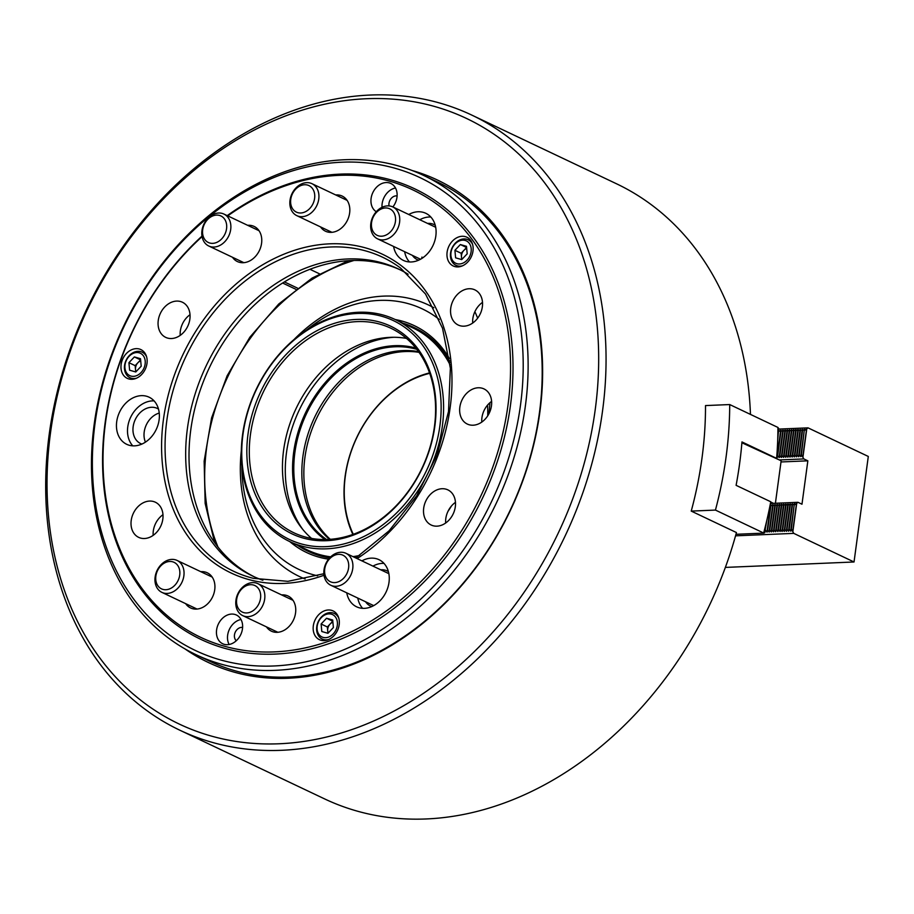<?xml version="1.0" encoding="UTF-8"?>
<svg xmlns="http://www.w3.org/2000/svg" width="914" height="914" viewBox="0 0 914 914"><rect width="100%" height="100%" fill="white"/><g stroke="black" fill="none" stroke-linecap="round" stroke-linejoin="round"><path stroke-width="1.37" d="M319.386 273.766L309.949 269.287M412.054 170.484A267.048 207.661 115.4 0 1 533.559 445.369A267.048 207.661 115.4 0 1 288.104 678.245A267.048 207.661 115.4 0 1 185.016 648.929M196.076 654.71L210.14 661.393A265.277 206.278 -64.6 0 0 289.35 677.023A265.277 206.278 -64.6 0 0 528.703 462.153A265.277 206.278 -64.6 0 0 437.589 182.057L423.525 175.385A265.277 206.278 115.4 0 1 503.02 488.053A265.277 206.278 115.4 0 1 220.662 664.01A265.277 206.278 115.4 0 1 196.076 654.71A265.277 206.278 115.4 0 1 116.569 342.042A265.277 206.278 115.4 0 1 398.938 166.097A265.277 206.278 115.4 0 1 423.525 175.385M366.468 98.723A335.13 260.604 -64.6 0 0 50.51 432.745A335.13 260.604 -64.6 0 0 279.25 743.768A335.13 260.604 -64.6 0 0 595.208 409.746A335.13 260.604 -64.6 0 0 366.468 98.723M281.569 750.303A340.442 264.729 115.4 0 1 179.921 730.24A340.442 264.729 115.4 0 1 62.997 370.798A340.442 264.729 115.4 0 1 370.17 95.045A340.442 264.729 115.4 0 1 471.818 115.107A340.442 264.729 115.4 0 1 588.742 474.56A340.442 264.729 115.4 0 1 281.569 750.303M750.463 414.408A340.442 264.729 -64.6 0 0 616.47 183.76L471.818 115.107M179.921 730.24L324.584 798.893A340.442 264.729 -64.6 0 0 426.232 818.955A340.442 264.729 -64.6 0 0 736.444 532.554L691.235 511.097A340.442 264.729 -64.6 0 0 705.505 405.576L729.715 404.559A353.707 275.045 115.4 0 1 715.445 510.081L763.853 533.113L764.755 532.702L765.921 524.145M282.632 283.02L295.896 289.315M474.88 311.674A196.304 152.649 115.4 0 1 477.668 318.175M489.915 402.72A196.304 152.649 115.4 0 1 488.853 413.905M395.179 319.523A125.561 97.638 115.4 0 1 449.38 358.459M355.329 557.757A123.79 96.267 -64.6 0 0 356.437 557.574M449.688 361.041A123.79 96.267 -64.6 0 0 414.602 327.76L413.596 327.281A123.79 96.267 115.4 0 1 449.871 362.709M317.661 575.797A144.138 112.079 115.4 0 1 241.902 466.071M306.384 330.194A144.138 112.079 115.4 0 1 379.287 300.409A144.138 112.079 115.4 0 1 439.28 319.477M305.127 578.996A150.319 116.889 115.4 0 1 241.319 450.591M294.011 339.54A150.319 116.889 115.4 0 1 383.606 296.125A150.319 116.889 115.4 0 1 433.842 307.744M451.505 505.956A144.138 112.079 115.4 0 1 447.974 511.383M487.573 405.096A150.319 116.889 115.4 0 1 487.733 415.824M328.549 559.174A125.561 97.638 115.4 0 1 289.795 541.614M329.897 557.609A123.79 96.267 115.4 0 1 307.458 550.971L308.464 551.439A123.79 96.267 -64.6 0 0 329.623 557.894M324.904 539.534A106.995 83.197 115.4 0 1 300.283 425.421A106.995 83.197 115.4 0 1 394.54 345.686A106.995 83.197 115.4 0 1 415.779 348.028M416.807 349.319A106.115 82.511 -64.6 0 0 394.928 346.783A106.115 82.511 -64.6 0 0 301.266 426.358A106.115 82.511 -64.6 0 0 326.561 539.511M329.463 539.374A106.115 82.511 115.4 0 1 310.737 426.312A106.115 82.511 115.4 0 1 402.96 350.588A106.115 82.511 115.4 0 1 418.532 351.65M356.403 319.443A114.958 89.389 115.4 0 1 434.858 426.118A114.958 89.389 115.4 0 1 326.481 540.7A114.958 89.389 115.4 0 1 248.025 434.013A114.958 89.389 115.4 0 1 356.403 319.443M327.715 539.466A113.187 88.018 -64.6 0 0 429.843 447.791A113.187 88.018 -64.6 0 0 390.964 328.286A113.187 88.018 -64.6 0 0 357.168 321.614A113.187 88.018 -64.6 0 0 255.052 413.299A113.187 88.018 -64.6 0 0 293.92 532.805A113.187 88.018 -64.6 0 0 327.715 539.466M311.56 538.415A113.187 88.018 115.4 0 1 292.057 417.847A113.187 88.018 115.4 0 1 390.324 337.346A113.187 88.018 115.4 0 1 406.479 338.397M439.885 425.913A121.139 94.199 -64.6 0 0 357.203 313.479A121.139 94.199 -64.6 0 0 242.998 434.219A121.139 94.199 -64.6 0 0 325.681 546.652A121.139 94.199 -64.6 0 0 439.885 425.913M242.564 434.767A122.91 95.582 115.4 0 1 395.134 319.5A122.91 95.582 115.4 0 1 442.33 426.324A122.91 95.582 115.4 0 1 289.749 541.591A122.91 95.582 115.4 0 1 242.564 434.767M395.134 319.5L413.219 328.08A122.91 95.582 115.4 0 1 450.088 364.892M402.846 323.156A123.79 96.267 115.4 0 1 413.596 327.281M357.842 556.66A123.79 96.267 115.4 0 1 354.324 557.277M307.458 550.971A123.79 96.267 115.4 0 1 297.461 545.247M359.659 555.449A122.91 95.582 115.4 0 1 352.987 556.637M330.674 556.832A122.91 95.582 115.4 0 1 307.835 550.171L289.749 541.591M302.694 529.32A115.838 90.075 115.4 0 1 299.244 410.043A115.838 90.075 115.4 0 1 393.82 337.277M330.308 539.317A106.115 82.511 115.4 0 1 313.114 426.358A106.115 82.511 115.4 0 1 404.971 351.547A106.115 82.511 115.4 0 1 419.023 352.347M429.683 373.335A105.224 81.826 -64.6 0 0 353.307 534.302M352.873 534.462A106.115 82.511 115.4 0 1 429.534 372.901M226.558 228.717A14.681 11.414 -64.6 0 0 216.538 215.098A14.681 11.414 -64.6 0 0 202.691 229.722A14.681 11.414 -64.6 0 0 212.711 243.353A14.681 11.414 -64.6 0 0 226.558 228.717M201.96 230.636A17.686 13.756 115.4 0 1 223.907 214.059A17.686 13.756 115.4 0 1 230.705 229.425A17.686 13.756 115.4 0 1 208.746 246.003A17.686 13.756 115.4 0 1 201.96 230.636M324.733 568.976A14.681 11.414 -64.6 0 0 334.752 582.595A14.681 11.414 -64.6 0 0 348.588 567.96A14.681 11.414 -64.6 0 0 338.568 554.341A14.681 11.414 -64.6 0 0 324.733 568.976M352.735 568.668A17.686 13.756 115.4 0 1 330.788 585.257A17.686 13.756 115.4 0 1 324.002 569.89A17.686 13.756 115.4 0 1 345.949 553.301A17.686 13.756 115.4 0 1 352.735 568.668M773.53 503.351L770.708 502.014M741.894 442.764L781.15 460.782L775.403 503.271M729.715 404.559L777.928 427.444A353.707 275.045 115.4 0 1 776.626 458.382L741.962 441.93A353.707 275.045 115.4 0 1 736.101 485.334L736.25 484.489M765.098 530.166L766.755 520.637M778.454 431.454L777.711 439.645M770.125 505.054L770.856 504.757L770.902 505.808L767.623 530.063L766.915 532.074L765.475 530.154M770.491 505.819L767.212 530.074M778.819 431.431L780.922 430.288L780.967 431.339L777.688 455.595L777.231 457.606L776.717 457.263M780.556 431.362L777.277 455.618M770.902 505.808L773.016 504.665L773.061 505.716L769.782 529.971L769.062 531.982L767.623 530.063M772.65 505.728L769.371 529.983M780.967 431.339L783.081 430.197L783.127 431.248L779.848 455.503L779.139 457.526L777.688 455.595M782.715 431.271L779.436 455.526M773.061 505.716L775.163 504.574L775.221 505.625L771.942 529.88L771.222 531.891L769.782 529.971M774.798 505.636L771.519 529.892M783.127 431.248L785.229 430.106L785.286 431.157L782.007 455.412L781.287 457.434L779.848 455.503M784.875 431.18L781.596 455.435M775.221 505.625L777.323 504.482L777.368 505.533L774.089 529.789L773.381 531.799L771.942 529.88M776.957 505.545L773.678 529.8M785.286 431.157L787.388 430.014L787.445 431.077L784.166 455.321L783.447 457.343L782.007 455.412M787.023 431.088L783.744 455.343M777.368 505.533L779.482 504.391L779.528 505.442L776.249 529.697L775.54 531.708L774.089 529.789M779.116 505.453L775.837 529.709M787.445 431.077L789.547 429.923L789.593 430.985L786.314 455.229L785.606 457.251L784.166 455.321M789.182 430.997L785.903 455.252M779.528 505.442L781.63 504.3L781.687 505.351L778.408 529.606L777.94 531.617L776.249 529.697M781.264 505.373L777.985 529.617M789.593 430.985L791.695 429.831L791.753 430.894L788.474 455.138L787.754 457.16L786.314 455.229M791.341 430.905L788.062 455.161M781.687 505.351L783.789 504.208L783.835 505.259L780.556 529.514L780.099 531.525L778.408 529.606M783.424 505.282L780.145 529.526M791.753 430.894L793.603 429.751L793.912 430.802L790.633 455.046L789.913 457.069L788.474 455.138M793.489 430.814L790.21 455.069M783.835 505.259L785.949 504.117L785.994 505.168L782.715 529.423L782.007 531.445L780.556 529.514M785.583 505.191L782.304 529.434M793.912 430.802L795.763 429.66L796.06 430.711L792.781 454.955L792.072 456.977L790.633 455.046M795.648 430.723L792.369 454.978M785.994 505.168L788.096 504.025L788.154 505.076L784.875 529.332L784.155 531.354L782.715 529.423M787.731 505.099L784.452 529.343M796.06 430.711L797.922 429.569L798.219 430.62L794.94 454.875L794.232 456.886L792.781 454.955M797.808 430.631L794.529 454.886M788.154 505.076L790.256 503.934L790.302 504.985L787.023 529.24L786.314 531.263L784.875 529.332M789.89 505.008L786.611 529.252M798.219 430.62L800.321 429.477L800.378 430.528L797.099 454.784L796.38 456.794L794.94 454.875M799.956 430.54L796.677 454.795M790.302 504.985L792.415 503.843L792.461 504.894L789.182 529.149L788.474 531.171L787.023 529.24M792.05 504.916L788.771 529.172M800.378 430.528L802.481 429.386L802.526 430.437L799.247 454.692L798.539 456.703L797.099 454.784M802.115 430.448L798.836 454.704M725.362 567.411L854.03 561.984L793.763 533.376L791.341 529.057L790.621 531.08L789.182 529.149M735.542 535.832L793.763 533.376M790.873 531.068L794.323 503.763L791.341 529.057M788.713 531.16L792.415 503.843M786.566 531.251L790.256 503.934M784.406 531.342L788.096 504.025M782.247 531.434L785.949 504.117M780.099 531.525L783.789 504.208M777.94 531.617L781.63 504.3M775.78 531.697L779.482 504.391M773.632 531.788L777.323 504.482M771.473 531.879L775.163 504.574M769.314 531.971L773.016 504.665M767.166 532.062L770.856 504.757M765.041 530.588L765.007 532.154M794.209 504.825L790.93 529.08M792.461 504.894L794.563 503.751M794.62 504.802L797.956 502.312L801.978 504.22L807.85 460.827L803.829 458.919L801.407 454.601L800.698 456.612L799.247 454.692M770.433 503.477L797.956 502.312M780.99 461.958L807.85 460.827M779.391 459.948L803.829 458.919M800.938 456.6L804.389 429.306L801.407 454.601M798.79 456.692L802.481 429.386M796.631 456.783L800.321 429.477M794.472 456.874L798.173 429.569M792.324 456.966L796.014 429.66M790.164 457.057L793.855 429.751M788.005 457.149L791.695 429.831M785.857 457.24L789.547 429.923M783.698 457.331L787.388 430.014M781.539 457.423L785.229 430.106M779.379 457.514L783.081 430.197M777.231 457.606L780.922 430.288M804.274 430.357L800.995 454.612M778.762 430.38L778.477 431.225M802.526 430.437L804.64 429.294M804.686 430.345L808.022 427.855L868.3 456.452L854.03 561.984M778.762 429.089L808.022 427.855M806.731 429.146L803.018 456.623M796.665 503.603L792.941 531.091M778.705 430.563L778.739 429.26M736.101 485.334L770.753 501.775A353.707 275.045 115.4 0 1 763.67 532.965M764.778 532.554L765.018 531.822M735.964 534.29L763.853 533.113M691.235 511.097L715.445 510.081M777.928 427.501L778.808 428.757L777.814 436.161M314.61 198.361A14.681 11.414 -64.6 0 0 304.591 184.742A14.681 11.414 -64.6 0 0 290.755 199.366A14.681 11.414 -64.6 0 0 300.775 212.985A14.681 11.414 -64.6 0 0 314.61 198.361M290.012 200.28A17.686 13.756 115.4 0 1 311.971 183.691A17.686 13.756 115.4 0 1 318.757 199.069A17.686 13.756 115.4 0 1 296.81 215.647A17.686 13.756 115.4 0 1 290.012 200.28M395.419 221.588A14.681 11.414 -64.6 0 0 385.4 207.969A14.681 11.414 -64.6 0 0 371.564 222.593A14.681 11.414 -64.6 0 0 381.584 236.212A14.681 11.414 -64.6 0 0 395.419 221.588M370.833 223.507A17.686 13.756 115.4 0 1 392.78 206.918A17.686 13.756 115.4 0 1 399.578 222.296A17.686 13.756 115.4 0 1 377.619 238.874A17.686 13.756 115.4 0 1 370.833 223.507M155.86 576.106A14.681 11.414 -64.6 0 0 165.88 589.724A14.681 11.414 -64.6 0 0 179.715 575.1A14.681 11.414 -64.6 0 0 169.707 561.47A14.681 11.414 -64.6 0 0 155.86 576.106M183.874 575.797A17.686 13.756 115.4 0 1 161.915 592.386A17.686 13.756 115.4 0 1 155.129 577.02A17.686 13.756 115.4 0 1 177.076 560.431A17.686 13.756 115.4 0 1 183.874 575.797M236.68 599.333A14.681 11.414 -64.6 0 0 246.689 612.951A14.681 11.414 -64.6 0 0 260.536 598.327A14.681 11.414 -64.6 0 0 250.516 584.697A14.681 11.414 -64.6 0 0 236.68 599.333M264.683 599.024A17.686 13.756 115.4 0 1 242.724 615.613A17.686 13.756 115.4 0 1 235.938 600.247A17.686 13.756 115.4 0 1 257.897 583.658A17.686 13.756 115.4 0 1 264.683 599.024M392.871 206.964A15.915 12.373 -64.6 0 0 390.861 183.486A15.915 12.373 -64.6 0 0 389.387 182.926A15.915 12.373 -64.6 0 0 372.718 192.854A15.915 12.373 -64.6 0 0 376.271 211.728M224.181 644.313A15.915 12.373 -64.6 0 0 241.125 633.756A15.915 12.373 -64.6 0 0 236.36 614.996A15.915 12.373 -64.6 0 0 234.875 614.448A15.915 12.373 -64.6 0 0 217.943 625.005A15.915 12.373 -64.6 0 0 222.708 643.764A15.915 12.373 -64.6 0 0 224.181 644.313M454.704 266.534A15.915 12.373 -64.6 0 0 471.647 255.977A15.915 12.373 -64.6 0 0 466.871 237.217A15.915 12.373 -64.6 0 0 465.397 236.657A15.915 12.373 -64.6 0 0 448.454 247.214A15.915 12.373 -64.6 0 0 453.23 265.974A15.915 12.373 -64.6 0 0 454.704 266.534M320.894 640.234A15.915 12.373 -64.6 0 0 337.837 629.677A15.915 12.373 -64.6 0 0 333.073 610.918A15.915 12.373 -64.6 0 0 331.588 610.358A15.915 12.373 -64.6 0 0 314.656 620.914A15.915 12.373 -64.6 0 0 319.42 639.674A15.915 12.373 -64.6 0 0 320.894 640.234M128.714 378.91A15.915 12.373 -64.6 0 0 145.646 368.353A15.915 12.373 -64.6 0 0 140.882 349.594A15.915 12.373 -64.6 0 0 139.408 349.034A15.915 12.373 -64.6 0 0 122.465 359.59A15.915 12.373 -64.6 0 0 127.24 378.35A15.915 12.373 -64.6 0 0 128.714 378.91M346.749 592.832A26.083 20.279 -64.6 0 0 356.62 606.816A26.083 20.279 -64.6 0 0 359.042 607.73A26.083 20.279 -64.6 0 0 386.805 590.421A26.083 20.279 -64.6 0 0 378.99 559.676A26.083 20.279 -64.6 0 0 376.568 558.762A26.083 20.279 -64.6 0 0 361.91 560.876M388.381 571.558A19.457 15.127 -64.6 0 0 387.193 570.919A19.457 15.127 -64.6 0 0 385.388 570.233A19.457 15.127 -64.6 0 0 380.738 569.81M129.148 445.232A26.083 20.279 -64.6 0 0 156.911 427.935A26.083 20.279 -64.6 0 0 149.096 397.19A26.083 20.279 -64.6 0 0 146.674 396.276A26.083 20.279 -64.6 0 0 118.911 413.574A26.083 20.279 -64.6 0 0 126.726 444.318A26.083 20.279 -64.6 0 0 129.148 445.232M158.488 409.072A19.457 15.127 -64.6 0 0 157.299 408.421A19.457 15.127 -64.6 0 0 155.506 407.735A19.457 15.127 -64.6 0 0 134.792 420.646A19.457 15.127 -64.6 0 0 140.63 443.576A19.457 15.127 -64.6 0 0 141.876 444.078M393.58 246.449A26.083 20.279 -64.6 0 0 403.451 260.433A26.083 20.279 -64.6 0 0 405.873 261.347A26.083 20.279 -64.6 0 0 433.636 244.049A26.083 20.279 -64.6 0 0 425.821 213.305A26.083 20.279 -64.6 0 0 423.399 212.391A26.083 20.279 -64.6 0 0 408.741 214.493M435.213 225.187A19.457 15.127 -64.6 0 0 434.024 224.536A19.457 15.127 -64.6 0 0 432.219 223.85A19.457 15.127 -64.6 0 0 427.569 223.427M140.482 538.049A19.457 15.127 -64.6 0 0 161.184 525.139A19.457 15.127 -64.6 0 0 155.357 502.209A19.457 15.127 -64.6 0 0 153.552 501.535A19.457 15.127 -64.6 0 0 132.85 514.433A19.457 15.127 -64.6 0 0 138.677 537.363A19.457 15.127 -64.6 0 0 140.482 538.049M432.973 525.699A19.457 15.127 -64.6 0 0 453.675 512.788A19.457 15.127 -64.6 0 0 447.849 489.858A19.457 15.127 -64.6 0 0 446.043 489.184A19.457 15.127 -64.6 0 0 425.341 502.083A19.457 15.127 -64.6 0 0 431.168 525.013A19.457 15.127 -64.6 0 0 432.973 525.699M460.016 325.715A19.457 15.127 -64.6 0 0 480.718 312.805A19.457 15.127 -64.6 0 0 474.892 289.887A19.457 15.127 -64.6 0 0 473.086 289.201A19.457 15.127 -64.6 0 0 452.384 302.1A19.457 15.127 -64.6 0 0 458.211 325.03A19.457 15.127 -64.6 0 0 460.016 325.715M266.465 626.878A19.457 15.127 -64.6 0 0 271.401 631.174A19.457 15.127 -64.6 0 0 273.206 631.86A19.457 15.127 -64.6 0 0 293.92 618.961A19.457 15.127 -64.6 0 0 288.081 596.031A19.457 15.127 -64.6 0 0 286.276 595.345A19.457 15.127 -64.6 0 0 281.638 594.923M167.525 338.066A19.457 15.127 -64.6 0 0 188.227 325.156A19.457 15.127 -64.6 0 0 182.4 302.226A19.457 15.127 -64.6 0 0 180.595 301.551A19.457 15.127 -64.6 0 0 159.893 314.45A19.457 15.127 -64.6 0 0 165.72 337.38A19.457 15.127 -64.6 0 0 167.525 338.066M320.551 226.912A19.457 15.127 -64.6 0 0 325.487 231.219A19.457 15.127 -64.6 0 0 327.281 231.893A19.457 15.127 -64.6 0 0 347.994 218.994A19.457 15.127 -64.6 0 0 342.167 196.064A19.457 15.127 -64.6 0 0 340.362 195.379A19.457 15.127 -64.6 0 0 335.712 194.956M469.122 424.747A19.457 15.127 -64.6 0 0 489.824 411.848A19.457 15.127 -64.6 0 0 483.997 388.918A19.457 15.127 -64.6 0 0 482.192 388.233A19.457 15.127 -64.6 0 0 461.479 401.143A19.457 15.127 -64.6 0 0 467.317 424.062A19.457 15.127 -64.6 0 0 469.122 424.747M185.656 603.651A19.457 15.127 -64.6 0 0 190.592 607.947A19.457 15.127 -64.6 0 0 192.397 608.633A19.457 15.127 -64.6 0 0 213.099 595.734A19.457 15.127 -64.6 0 0 207.272 572.804A19.457 15.127 -64.6 0 0 205.467 572.118A19.457 15.127 -64.6 0 0 200.817 571.696M232.487 257.268A19.457 15.127 -64.6 0 0 237.423 261.575A19.457 15.127 -64.6 0 0 239.228 262.249A19.457 15.127 -64.6 0 0 259.93 249.351A19.457 15.127 -64.6 0 0 254.103 226.421A19.457 15.127 -64.6 0 0 252.298 225.747A19.457 15.127 -64.6 0 0 247.648 225.324M202.074 236.6A247.591 192.534 -64.6 0 0 103.373 473.532A247.591 192.534 -64.6 0 0 223.587 645.981A247.591 192.534 -64.6 0 0 492.795 467.088A247.591 192.534 -64.6 0 0 389.981 181.269A247.591 192.534 -64.6 0 0 227.746 215.875M227.22 215.624A249.362 193.905 115.4 0 1 391.58 180.081A249.362 193.905 115.4 0 1 495.125 467.945A249.362 193.905 115.4 0 1 223.999 648.117A249.362 193.905 115.4 0 1 102.939 474.652A249.362 193.905 115.4 0 1 201.994 236.132M395.739 168.462A261.735 203.536 -64.6 0 0 111.142 357.58A261.735 203.536 -64.6 0 0 219.84 659.737A261.735 203.536 -64.6 0 0 504.425 470.619A261.735 203.536 -64.6 0 0 395.739 168.462M408.078 274.223A169.958 132.164 -64.6 0 0 398.413 268.979A169.958 132.164 -64.6 0 0 382.658 263.026A169.958 132.164 -64.6 0 0 201.754 375.757A169.958 132.164 -64.6 0 0 252.687 576.071A169.958 132.164 -64.6 0 0 262.866 580.253M400.069 269.79A169.958 132.164 -64.6 0 0 385.994 264.614A169.958 132.164 -64.6 0 0 205.547 376.237A169.958 132.164 -64.6 0 0 254.366 576.848M159.242 413.059A19.457 15.127 -64.6 0 0 145.44 442.136M162.978 514.685A19.457 15.127 -64.6 0 0 153.164 535.376M455.469 502.334A19.457 15.127 -64.6 0 0 445.655 523.025M482.501 302.363A19.457 15.127 -64.6 0 0 472.687 323.042M190.021 314.713A19.457 15.127 -64.6 0 0 180.195 335.392M491.606 401.395A19.457 15.127 -64.6 0 0 481.792 422.074M412.408 255.383A19.457 15.127 -64.6 0 0 417.344 259.69A19.457 15.127 -64.6 0 0 418.601 260.193M430.825 217.018A26.083 20.279 -64.6 0 0 419.8 219.737M404.628 251.693A26.083 20.279 -64.6 0 0 409.495 261.964M154.1 400.903A26.083 20.279 -64.6 0 0 130.633 417.298A26.083 20.279 -64.6 0 0 132.781 445.849M365.577 601.766A19.457 15.127 -64.6 0 0 370.513 606.062A19.457 15.127 -64.6 0 0 371.769 606.576M383.994 563.401A26.083 20.279 -64.6 0 0 372.958 566.12M357.797 598.076A26.083 20.279 -64.6 0 0 362.664 608.336M236.303 640.725A7.518 5.85 115.4 0 1 235.298 632.122A7.518 5.85 115.4 0 1 242.598 627.45M240.988 619.498A15.915 12.373 -64.6 0 0 229.403 629.323A15.915 12.373 -64.6 0 0 229.128 644.507M389.033 205.913A7.518 5.85 115.4 0 1 390.998 198.692A7.518 5.85 115.4 0 1 397.11 195.939M395.488 187.987A15.915 12.373 -64.6 0 0 382.029 207.307M136.095 371.61A7.072 5.495 115.4 0 1 135.5 369.405A7.072 5.495 115.4 0 1 135.98 365.886A7.072 5.495 115.4 0 1 137.877 362.767A7.072 5.495 115.4 0 1 140.71 360.893M144.366 367.131A12.385 9.631 -64.6 0 0 139.225 352.838A12.385 9.631 -64.6 0 0 125.766 361.784A12.385 9.631 -64.6 0 0 130.908 376.065A12.385 9.631 -64.6 0 0 144.366 367.131M136.552 378.179A14.144 11.002 115.4 0 1 130.005 377.711A14.144 11.002 115.4 0 1 125.435 361.875A14.144 11.002 115.4 0 1 142.127 352.153A14.144 11.002 115.4 0 1 146.64 356.928M140.619 359.888L135.158 365.646L135.74 371.964M129.617 370.204L135.752 371.975L141.202 366.217L140.505 358.699L134.369 356.928L128.931 362.687L129.617 370.204M135.158 365.646L128.931 362.687M140.596 359.888L134.369 356.928M326.561 618.252L321.111 624.011L321.808 631.528L327.943 633.299L333.382 627.541L332.696 620.012L326.561 618.252L332.787 621.212L330.068 624.091A7.072 5.495 115.4 0 1 332.879 622.217A7.072 5.495 115.4 0 1 332.902 622.206M326.207 614.379A12.385 9.631 -64.6 0 0 317.112 629.266A12.385 9.631 -64.6 0 0 328.297 637.172A12.385 9.631 -64.6 0 0 337.38 622.285A12.385 9.631 -64.6 0 0 326.207 614.379M328.743 639.503A14.144 11.002 115.4 0 1 322.185 639.035A14.144 11.002 115.4 0 1 316.895 625.873A14.144 11.002 115.4 0 1 327.052 613.225A14.144 11.002 115.4 0 1 334.318 613.465A14.144 11.002 115.4 0 1 338.82 618.252M328.286 632.934A7.072 5.495 115.4 0 1 327.692 630.729L327.92 633.288M327.338 626.97L327.692 630.729A7.072 5.495 -64.6 0 1 330.068 624.091L327.338 626.97L321.111 624.011M462.096 259.222A7.072 5.495 115.4 0 1 461.49 257.017A7.072 5.495 115.4 0 1 463.866 250.379A7.072 5.495 115.4 0 1 466.7 248.505M452.796 260.798A12.385 9.631 -64.6 0 0 467.031 260.193A12.385 9.631 -64.6 0 0 469.305 243.341A12.385 9.631 -64.6 0 0 455.081 243.947A12.385 9.631 -64.6 0 0 452.796 260.798M462.541 265.791A14.144 11.002 115.4 0 1 455.995 265.323A14.144 11.002 115.4 0 1 452.624 262.512A14.144 11.002 115.4 0 1 453.504 245.409A14.144 11.002 115.4 0 1 468.128 239.765A14.144 11.002 115.4 0 1 471.487 242.576A14.144 11.002 115.4 0 1 472.629 244.541M460.359 244.552L466.586 247.5L461.147 253.258L461.73 259.587L467.191 253.829L466.494 246.312L460.359 244.552L454.921 250.31L455.606 257.828L461.741 259.587M461.147 253.258L454.921 250.31M353.981 260.467A193.654 150.582 -64.6 0 0 217.989 547.04M423.216 257.52A193.654 150.582 -64.6 0 0 421.742 257.188M796.471 503.671L792.781 530.988M806.548 429.214L802.846 456.52M355.809 557.974L389.044 530.851L416.761 495.742L437.052 455.046L448.511 411.563L450.362 368.285L442.513 328.183L425.513 294.011L400.583 268.076A173.797 135.146 -64.6 0 0 366.503 251.144A173.797 135.146 -64.6 0 0 177.533 376.717A173.797 135.146 -64.6 0 0 249.705 577.351A173.797 135.146 -64.6 0 0 253.372 578.334L287.933 581.327L323.853 573.741M324.013 575.249A176.425 137.191 115.4 0 1 247.5 579.19A176.425 137.191 115.4 0 1 174.243 375.528A176.425 137.191 115.4 0 1 366.068 248.048A176.425 137.191 115.4 0 1 451.904 386.371A176.425 137.191 115.4 0 1 357.123 558.603M214.596 542.516L205.159 503.465L204.142 461.182L211.591 417.881L227.106 375.814L249.876 337.197L278.701 304.042L312.097 278.085L348.325 260.696M223.907 214.059L259.039 230.716M208.746 246.003L243.878 262.672M284.414 281.912L297.484 288.116M330.788 585.257L373.689 605.616M345.949 553.301L388.85 573.661M311.971 183.691L347.103 200.36M296.81 215.647L331.931 232.316M392.78 206.918L435.692 227.278M377.619 238.874L420.52 259.233M161.915 592.386L197.047 609.055M177.076 560.431L212.208 577.1M242.724 615.613L277.856 632.282M257.897 583.658L293.017 600.327M145.246 353.627L142.127 352.153M133.113 379.184L130.005 377.711M325.304 640.508L322.185 639.035M337.437 614.951L334.318 613.465M459.102 266.808L455.995 265.323M471.236 241.239L468.128 239.765"/></g></svg>
